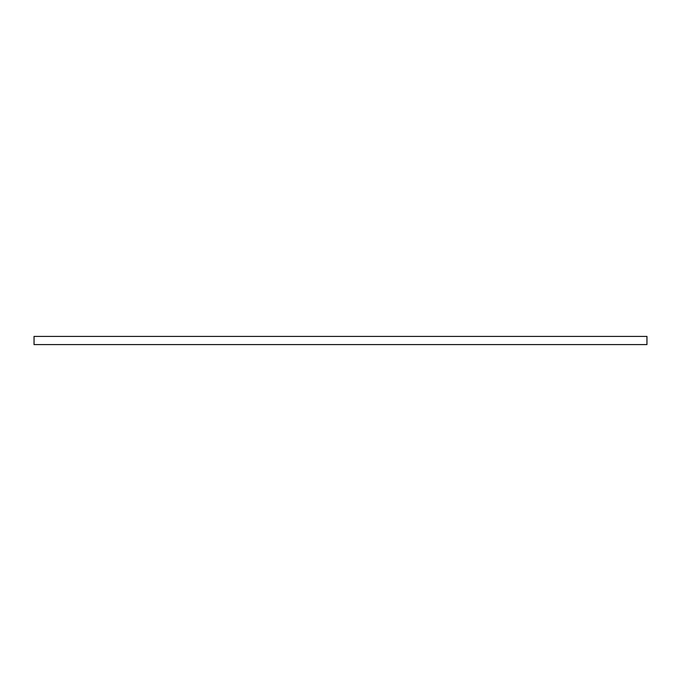 <?xml version="1.0" encoding="UTF-8"?>
<svg xmlns="http://www.w3.org/2000/svg" width="681" height="681" viewBox="0 0 681 681"><rect width="100%" height="100%" fill="white"/><g stroke="black" fill="none" stroke-linecap="round" stroke-linejoin="round"><path stroke-width="1.02" d="M646.95 336.414L34.05 336.414L34.05 344.586L646.95 344.586L646.95 336.414"/></g></svg>

